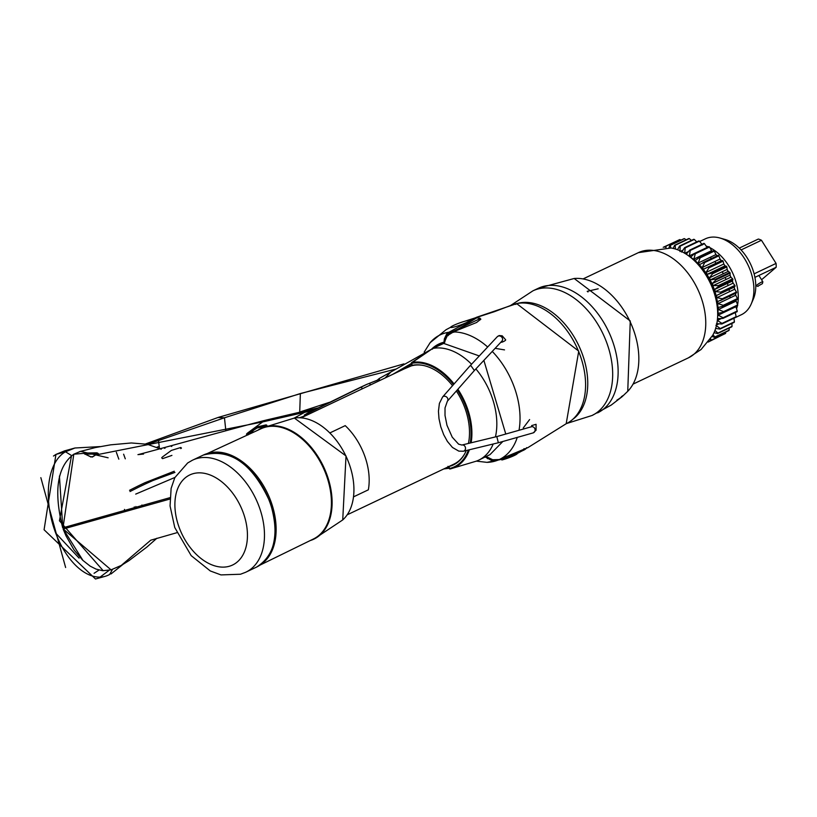 <?xml version="1.0" encoding="UTF-8"?>
<svg xmlns="http://www.w3.org/2000/svg" width="817" height="817" viewBox="0 0 817 817"><rect width="100%" height="100%" fill="white"/><g stroke="black" fill="none" stroke-linecap="round" stroke-linejoin="round"><path stroke-width="1.23" d="M301.156 417.844L407.765 367.221A53.667 34.917 64.6 0 1 422.767 365.352M464.74 453.741A53.667 34.917 64.6 0 1 453.813 464.179L347.194 514.812M250.084 468.335L249.246 468.917M251.759 471.552L252.33 470.663M65.881 528.354L65.615 527.67L63.236 528.997L82.629 559.911M134.499 508.225L134.254 506.928M124.439 509.399L124.715 510.686M169.895 499.054L63.236 528.997L111.061 569.857L121.243 565.446L150.767 540.18M134.56 508.205L134.315 506.918M174.94 472.41L152.891 480.549M152.81 480.59L145.957 483.684M145.875 483.715L138.941 487.034M138.87 487.065L130.005 491.538M270.713 552.129L271.581 551.71M261.808 482.97L260.878 483.48M444.979 468.376L449.084 468.264L443.764 468.948L449.187 468.243M456.672 463.014L455.886 463.055M456.693 462.994L455.917 463.045M447.961 466.354L448.993 467.692M271.03 551.424L271.908 551.005M273.287 545.021L274.216 544.582M79.106 558.123L55.873 533.287M59.427 476.056L62.797 527.762M108.13 457.796L80.536 451.341L73.806 454.211L63.001 527.792L169.946 497.676M129.556 490.302L132.364 488.862M132.436 488.821L138.676 485.707M138.747 485.666L144.691 482.827M144.762 482.786L174.246 471.235M248.174 434.675L246.438 434.205L247.306 433.235L262.625 421.929L268.722 419.468C251.187 423.472 150.757 451.566 137.94 454.64L143.567 454.048M268.722 419.468L318.007 407.938L304.761 412.299L262.625 421.929L95.558 455.008L92.311 457.091L92.883 456.693L90.442 456.734L84.212 453.68L85.346 453.037L96.988 452.843L98.285 453.517L95.558 455.008M85.346 453.037L84.764 453.782A0.664 0.541 60.7 0 0 84.171 453.312L73.806 454.211A0.664 0.541 -119.3 0 0 73.571 454.344M256.487 427.352L256.977 427.904L254.424 429.405L253.924 428.854L258.192 426.678L266.087 424.871L266.893 425.3L265.086 426.545M313.034 410.42L304.761 412.299L294.181 418.09M212.92 452.536L213.482 452.261M260.163 482.387L261.103 481.877M304.312 415.036L366.588 384.47A0.664 0.664 0 0 0 366.506 384.49L376.984 380.385M430.528 349.768L379.159 378.567L377.086 380.344M411.441 363.412L392.824 374.319M378.261 379.701L378.843 378.996M379.129 378.588L378.894 379.384L379.129 378.588M247.98 434.961L247.316 434.542L247.888 433.909L257.018 428.006L266.587 426.035L266.005 425.626L256.977 427.904M266.893 425.3L266.587 426.035L266.893 425.3M258.192 426.678L258.111 427.444M266.087 424.871L266.005 425.626M247.306 433.235L247.827 433.756L247.316 434.542A0.664 0.551 20.7 0 0 246.438 434.205M254.424 429.405L247.827 433.756M362.738 388.596L360.685 387.207L366.506 384.49M411.676 364.055L395.837 372.879M411.38 363.422L411.758 365.699L404.241 368.896M224.941 453.159L224.072 453.578M214.851 452.434L215.535 452.118M306.743 413.596A0.664 0.633 24.8 0 0 306.6 413.81L306.62 413.77A0.664 0.664 0 0 1 306.926 413.453L306.62 414.27M84.212 453.68A0.664 0.551 -69.4 0 1 84.743 453.895M91.004 457.06L90.442 456.734L91.004 457.06M84.856 454.17L97.693 454.027M96.988 452.843L96.957 453.547L85.387 453.752M412.585 365.25L411.758 365.699M135.714 494.101L174.909 477.455M164.462 448.278L165.003 448.196M171.294 446.439L171.846 446.327M171.917 455.396L162.573 458.643L161.684 457.826L162.409 456.999L171.356 450.422L180.802 447.491L181.435 448.073L180.761 448.604M261.532 563.996A61.735 40.156 -115.4 0 0 267.496 493.243A61.735 40.156 -115.4 0 0 208.897 453.139M269.886 553.783L270.744 553.364M207.089 453.619L261.123 428.711A61.02 39.696 64.6 0 1 322.889 466.936A61.02 39.696 64.6 0 1 313.473 538.965L260.02 565.098M212.124 452.608L212.645 452.363M271.285 552.323L270.417 552.752M192.22 460.339A62.021 40.35 64.6 0 1 192.761 460.073A62.021 40.35 64.6 0 1 259.367 507.337A62.021 40.35 -115.4 0 1 245.968 572.114A62.021 40.35 -115.4 0 1 245.417 572.37L240.484 574.239L220.988 574.913L210.306 570.96L191.188 555.642L174.767 527.547L170.059 505.937L171.121 488.443L174.807 477.659L187.655 462.973L192.22 460.339M100.123 446.593L74.939 448.002L64.461 450.902L55.954 454.405L65.513 451.77A65.615 36.551 74.6 0 0 53.636 527.118A65.615 36.551 74.6 0 0 105.046 576.363A65.615 36.551 74.6 0 0 109.682 574.443L112.491 569.378M100.123 577.078L109.029 570.389M159.438 448.278L158.498 440.567L147.479 444.295M71.549 455.559L59.437 520.786L103.218 570.746L59.437 520.786L71.549 455.559L65.513 451.77A65.615 36.551 74.6 0 0 53.636 527.118A65.615 36.551 74.6 0 0 105.046 576.363A65.615 36.551 74.6 0 0 109.682 574.443M74.939 448.002L65.513 451.77M396.214 368.978L300.36 393.539L224.461 417.783L217.955 417.507L145.549 443.937M225.86 430.794L224.461 417.783L158.498 440.567M403.935 363.871L218.415 417.344M515.67 303.975L476.423 317.323L447.022 333.295L444.346 338.912L443.897 343.303M484.961 456.826L493.1 461.278L496.419 460.696C520.449 452.107 529.59 448.135 523.85 448.788M476.342 461.125L486.993 462.361L507.143 458.184L515.323 454.558L525.872 448.829L526.648 447.634M515.272 303.863L510.145 305.691A65.34 42.504 64.6 0 1 515.21 303.893L515.864 304.414M480.182 318.579L450.147 332.805L450.126 332.111A68.985 44.874 -115.4 0 0 430.15 342.66L446.123 329.68L450.667 327.26M450.147 332.805L448.125 333.499L448.094 332.866M493.631 459.9L493.907 460.665L497.379 459.879M448.543 334.653L448.125 333.499L447.083 333.887L447.022 333.295M447.563 335.225L447.083 333.887L445.285 338.963L444.346 338.912M445.459 339.453L444.611 342.527L443.723 342.262A61.285 39.87 64.6 0 0 431.713 349.033M444.611 342.527L443.723 342.844A60.764 39.522 64.6 0 0 433.398 348.124M486.993 457.05L488.168 458.092L487.473 458.694M488.096 457.888L493.1 461.278M492.447 459.9L492.784 460.849L494.265 461.115M496.021 460.226L496.419 460.696A68.985 44.874 -115.4 0 1 486.993 462.361M158.947 446.542L157.027 447.175M55.954 454.405L44.077 529.753L95.487 578.998L44.077 529.753L55.954 454.405L53.462 456.039M40.85 477.659L65.626 567.509M94.088 573.289L98.581 570.337L94.088 573.289M329.527 402.301L300.125 411.911M466.854 320.744A9.947 1.123 160.2 0 1 466.446 322.572A9.947 1.123 160.2 0 1 453.2 327.219A9.947 1.123 160.2 0 1 453.609 325.391A9.947 1.123 160.2 0 1 466.854 320.744M501.863 459.981A9.947 1.123 -19.8 0 0 511.902 456.58A9.947 1.123 -19.8 0 0 517.253 453.588M719.9 238.002L725.057 239.463A37.939 24.684 64.6 0 1 750.476 263.901A37.939 24.684 64.6 0 1 753.345 299.042L751.221 303.955A42.004 27.318 -115.4 0 0 748.035 265.055A42.004 27.318 -115.4 0 0 719.9 238.002A42.004 27.318 -115.4 0 0 705.337 238.84L699.709 241.505M751.221 303.955A42.004 27.318 -115.4 0 1 745.543 311.971A42.004 27.318 64.6 0 1 741.366 314.719L735.994 317.272A52.462 34.13 -115.4 0 0 736.158 316.679L721.983 323.409L717.336 320.438L721.197 318.599M736.607 308.683A42.004 27.318 -115.4 0 0 737.394 305.762M737.598 304.741A42.004 27.318 -115.4 0 0 709.861 247.633M708.339 246.908A42.004 27.318 -115.4 0 0 706.184 246.04M729.755 304.128A39.236 25.521 -115.4 0 0 729.887 302.893M730.041 297.929A39.236 25.521 -115.4 0 0 729.938 296.02M729.448 291.71A39.236 25.521 -115.4 0 0 729.05 289.555M728.08 285.542A39.236 25.521 -115.4 0 0 727.436 283.407M726.017 279.506A39.236 25.521 -115.4 0 0 725.139 277.443M723.311 273.705A39.236 25.521 -115.4 0 0 722.218 271.744M716.131 263.186A39.236 25.521 -115.4 0 0 714.681 261.583M711.505 258.499A39.236 25.521 -115.4 0 0 710.126 257.335M705.919 254.353A39.236 25.521 -115.4 0 0 705.02 253.811M735.994 301.167A47.396 30.832 -115.4 0 0 735.964 300.013M735.617 295.284A47.396 30.832 -115.4 0 0 735.371 293.436M734.616 289.259A47.396 30.832 -115.4 0 0 734.126 287.145M733.012 283.203A47.396 30.832 -115.4 0 0 732.308 281.089M730.827 277.218A47.396 30.832 -115.4 0 0 729.938 275.166M728.121 271.428A47.396 30.832 -115.4 0 0 727.048 269.457M721.258 260.746A47.396 30.832 -115.4 0 0 719.93 259.101M717.04 255.874A47.396 30.832 -115.4 0 0 715.825 254.638M712.199 251.37A47.396 30.832 -115.4 0 0 711.444 250.758M725.782 332.019L725.608 333.356A52.462 34.13 64.6 0 1 725.19 333.642L711.025 340.372A52.462 34.13 64.6 0 0 711.433 340.076L710.504 338.83M721.748 335.287L708.135 342.078M725.608 333.356L711.433 340.076M709.799 339.852L711.025 340.372M729.173 328.056L729.091 330.242L714.916 336.972L712.975 334.817M712.016 336.471L714.558 337.35L728.723 330.619A52.462 34.13 -115.4 0 0 729.091 330.242M663.22 247.306L675.894 241.413M666.1 247.428L665.784 246.285L679.948 239.555A52.462 34.13 -115.4 0 0 679.468 239.708L665.293 246.438L665.048 247.367M679.948 239.555L680.929 240.137M670.777 247.96L670.328 245.355L684.493 238.635A52.462 34.13 -115.4 0 0 683.982 238.687L669.807 245.417L669.011 247.714M684.493 238.635L686.117 239.81M675.445 249.032L675.138 245.314L689.303 238.584A52.462 34.13 -115.4 0 0 688.762 238.554L674.597 245.284L673.198 248.429M689.303 238.584L691.407 240.402M680.03 251.585L680.132 246.162L694.297 239.432A52.462 34.13 -115.4 0 0 693.745 239.299L679.57 246.019L677.518 249.736M694.297 239.432L696.727 241.903M684.677 253.352L685.218 247.868L699.383 241.138A52.462 34.13 -115.4 0 0 698.821 240.913L684.656 247.643L681.654 252.116M699.383 241.138L702.457 244.916M704.479 243.691L707.093 247.439L689.313 255.874L690.304 250.421L704.479 243.691A52.462 34.13 -115.4 0 0 703.917 243.364L689.742 250.094L686.311 254.148A47.917 31.169 64.6 0 0 685.616 253.801M709.473 247.03L711.617 250.676L693.847 259.112L695.308 253.76L709.473 247.03A52.462 34.13 -115.4 0 0 708.931 246.622L694.756 253.352L690.916 256.936A47.917 31.169 64.6 0 0 689.313 255.874M712.373 251.289A47.917 31.169 -115.4 0 0 711.617 250.676M714.293 251.105L715.968 254.567L698.188 263.003L700.128 257.835L714.293 251.105A52.462 34.13 -115.4 0 0 713.772 250.625L699.607 257.345L695.39 260.409A47.917 31.169 64.6 0 0 693.847 259.112M717.183 255.803A47.917 31.169 -115.4 0 0 715.968 254.567M717.428 256.068L699.658 264.514A47.917 31.169 64.6 0 0 698.188 263.003M718.858 255.833L720.053 259.04L702.273 267.476L704.683 262.563L718.858 255.833A52.462 34.13 -115.4 0 0 718.368 255.282M721.38 260.694A47.917 31.169 -115.4 0 0 720.053 259.04M721.411 260.725L703.631 269.171A47.917 31.169 64.6 0 0 702.273 267.476M723.065 261.144L723.801 264.014L706.031 272.459L708.901 267.874L723.065 261.144A52.462 34.13 -115.4 0 0 722.626 260.531M723.801 264.014A47.917 31.169 64.6 0 1 725.026 265.862L726.466 266.281L712.291 273.011L707.246 274.298A47.917 31.169 64.6 0 0 706.031 272.459M726.864 266.934L727.15 269.406L709.37 277.851L712.69 273.664L726.864 266.934A52.462 34.13 -115.4 0 0 726.466 266.281M728.213 271.377L729.826 272.408L715.651 279.138L710.443 279.812L728.213 271.377A47.917 31.169 -115.4 0 0 727.15 269.406M730.163 273.103L730.041 275.115L712.261 283.56L715.998 279.833L730.163 273.103A52.462 34.13 -115.4 0 0 729.826 272.408M730.929 277.177L732.645 278.822L718.48 285.552L713.159 285.613L730.929 277.177A47.917 31.169 -115.4 0 0 730.041 275.115M732.92 279.547L732.41 281.038L714.64 289.484L718.756 286.267L732.92 279.547A52.462 34.13 -115.4 0 0 732.645 278.822M733.115 283.152L734.871 285.399L720.706 292.129L715.345 291.587L733.115 283.152A47.917 31.169 -115.4 0 0 732.41 281.038M716.958 297.643L734.728 289.198L736.474 292.026L722.299 298.756L716.958 297.643A47.917 31.169 64.6 0 0 716.458 295.519L735.086 286.134A52.462 34.13 -115.4 0 0 734.871 285.399M735.086 286.134L734.228 287.073A47.917 31.169 -115.4 0 1 734.728 289.198M717.98 303.658L735.749 295.213L737.404 298.583L723.239 305.313L717.98 303.658A47.917 31.169 64.6 0 0 717.694 301.555L736.607 292.752A52.462 34.13 -115.4 0 0 736.474 292.026M736.607 292.752L735.463 293.119M735.749 295.213A47.917 31.169 -115.4 0 0 735.504 293.374M718.388 309.531L736.158 301.085L737.669 304.955L723.505 311.675L718.388 309.531A47.917 31.169 64.6 0 0 718.317 307.498L723.3 306.028L737.475 299.298A52.462 34.13 -115.4 0 0 737.404 298.583M736.158 301.085A47.917 31.169 -115.4 0 0 736.127 299.931M718.163 315.158L735.943 306.712L737.251 311.022L723.076 317.752L718.163 315.158A47.917 31.169 64.6 0 0 718.317 313.217L723.484 312.37L737.659 305.64A52.462 34.13 -115.4 0 0 737.669 304.955M717.336 320.438A47.917 31.169 64.6 0 0 717.694 318.63L722.994 318.395L737.159 311.665A52.462 34.13 -115.4 0 0 737.251 311.022M735.106 311.992L736.158 316.679M733.942 318.252L734.412 321.827L720.237 328.557L715.896 325.268M715.661 328.403L720.002 329.088L734.177 322.358A52.462 34.13 -115.4 0 0 734.412 321.827M731.899 323.44L732.042 326.371L717.867 333.101L714.977 330.415M714.048 332.672L717.571 333.561L731.736 326.841A52.462 34.13 -115.4 0 0 732.042 326.371M670.328 245.355A52.462 34.13 -115.4 0 0 669.807 245.417M675.138 245.314A52.462 34.13 -115.4 0 0 674.597 245.284M680.132 246.162A52.462 34.13 -115.4 0 0 679.57 246.019M685.218 247.868A52.462 34.13 -115.4 0 0 684.656 247.643M690.304 250.421A52.462 34.13 -115.4 0 0 689.742 250.094M695.308 253.76A52.462 34.13 -115.4 0 0 694.756 253.352M700.128 257.835A52.462 34.13 -115.4 0 0 699.607 257.345M704.683 262.563A52.462 34.13 -115.4 0 0 704.193 262.012M708.901 267.874A52.462 34.13 -115.4 0 0 708.451 267.261M712.69 273.664A52.462 34.13 -115.4 0 0 712.291 273.011M715.998 279.833A52.462 34.13 -115.4 0 0 715.651 279.138M718.756 286.267A52.462 34.13 -115.4 0 0 718.48 285.552M720.911 292.864A52.462 34.13 -115.4 0 0 720.706 292.129M722.432 299.482A52.462 34.13 -115.4 0 0 722.299 298.756M723.3 306.028A52.462 34.13 -115.4 0 0 723.239 305.313M723.484 312.37A52.462 34.13 -115.4 0 0 723.505 311.675M722.994 318.395A52.462 34.13 -115.4 0 0 723.076 317.752M716.468 323.634L721.83 324.002A52.462 34.13 -115.4 0 0 721.983 323.409M721.83 324.002L735.994 317.272M720.002 329.088A52.462 34.13 -115.4 0 0 720.237 328.557M716.458 295.519L734.381 287.033M714.64 289.484A47.917 31.169 64.6 0 1 715.345 291.587M712.261 283.56A47.917 31.169 64.6 0 1 713.159 285.613M709.37 277.851A47.917 31.169 64.6 0 1 710.443 279.812M717.632 316.628A47.59 30.964 -115.4 0 0 688.854 256.027M682.706 250.308L680.888 251.166M688.241 251.656L684.799 253.29M725.026 265.862L707.246 274.298M716.57 324.952L718.735 323.92M715.539 328.791L716.141 328.505M688.384 357.856L701.078 349.513L712.598 335.491A53.064 34.518 -115.4 0 0 710.259 282.999A53.064 34.518 -115.4 0 0 671.053 248L638.414 252.637A58.242 37.888 64.6 0 1 695.206 284.285A58.242 37.888 64.6 0 1 694.164 354.047A58.242 37.888 64.6 0 1 688.384 357.856L633.093 384.102M621.89 396.868L611.218 405.079L621.89 396.868M622.687 395.694A6.373 0.878 -32.2 0 1 621.686 396.786L621.502 396.48M616.855 400.177A6.373 0.878 147.8 0 0 621.686 396.786M587.995 291.945L587.209 291.322L598.177 288.799M739.273 248.102L758.35 239.044A21.793 14.175 64.6 0 1 761.464 240.259L776.068 263.411A21.793 14.175 64.6 0 1 776.15 267.282L761.577 279.741M741.08 249.941L761.464 240.259M754.122 273.838L776.068 263.411M754.918 277.361L776.15 267.282M758.493 285.807L762.414 283.652L758.493 285.807M762.414 283.652L762.853 281.834A3.911 0.541 147.8 0 0 762.843 281.753A3.911 0.541 147.8 0 0 760.423 282.682A3.911 0.541 147.8 0 0 756.859 285.113A3.911 0.541 147.8 0 0 756.225 285.919A3.911 0.541 147.8 0 0 756.297 285.97L758.125 286.358M516.681 303.556L478.517 316.771L447.328 335.664L443.815 343.354A9286.093 6961.749 -101.4 0 1 432.673 348.471L411.543 362.993M486.135 456.499L492.008 459.767L499.258 459.552L527.894 447.624L566.191 423.727L578.742 351.126L516.589 303.567A0.664 0.664 0 0 0 516.436 303.618L478.456 316.792M469.377 449.769A56.935 37.031 64.6 0 1 450.32 468.907L476.168 461.197A60.703 39.492 -115.4 0 0 479.038 459.991A60.703 39.492 -115.4 0 0 493.192 443.999M495.439 436.901A60.703 39.492 -115.4 0 0 475.872 368.927M471.552 364.219A60.703 39.492 -115.4 0 0 432.673 348.471L432.479 349.176M448.829 466.548A54.167 35.233 -115.4 0 0 466.262 450.524M468.427 443.447A54.167 35.233 -115.4 0 0 456.356 390.996M452.536 385.695A54.167 35.233 -115.4 0 0 412.299 365.301L411.564 363.238M468.386 450.014A56.271 36.612 64.6 0 1 449.462 468.539L449.432 468.447M566.191 423.727A65.34 42.504 64.6 0 0 578.528 351.218A65.34 42.504 64.6 0 0 516.497 303.597L516.436 303.618M447.553 335.532L453.374 331.845L476.546 322.521L480.835 319.171L479.702 317.976M447.328 335.664L448.186 335.644L447.328 335.664M504.518 349.89L495.133 348.338M523.248 427.975L529.61 419.57M329.915 432.908L345.234 425.637A54.065 35.172 64.6 0 1 364.719 455.988A54.065 35.172 64.6 0 1 368.344 489.822L353.577 496.838M474.371 370.52L470.806 365.526L469.663 366.241M498.339 442.753L496.818 436.574M498.554 442.702L533.235 432.867A3.186 2.839 74.2 0 1 533.235 432.867A3.186 2.839 74.2 0 0 531.469 426.75M479.293 355.946L443.692 343.406M342.732 519.929A57.425 37.357 -115.4 0 0 345.897 456.009A57.425 37.357 -115.4 0 0 294.365 418.059L261.164 428.322A61.357 39.91 64.6 0 1 323.532 466.63A61.357 39.91 64.6 0 1 313.799 539.169A61.357 39.91 64.6 0 1 310.164 540.578L313.799 539.169L342.732 519.929L346.02 455.957L294.365 418.059M257.784 430.253A61.357 39.91 64.6 0 1 261.164 428.322L257.753 430.263M306.416 415.342L299.441 417.753M370.04 385.134L369.989 383.255M385.093 377.985L390.383 372.542M251.238 433.265L253.699 429.987M252.627 429.65L253.137 430.191M306.926 413.453L360.787 387.146M379.486 379.333L366.557 384.47M179.005 527.026A49.868 32.435 64.6 0 1 194.385 473.37A49.868 32.435 64.6 0 1 243.333 512.943A49.868 32.435 -115.4 0 1 227.953 566.6A49.868 32.435 -115.4 0 1 179.005 527.026M256.477 567.131C275.196 555.386 279.72 533.746 270.07 502.21C252.678 463.699 230.414 447.992 203.27 455.079A62.021 40.35 64.6 0 1 269.876 502.343A62.021 40.35 64.6 0 1 256.477 567.131L245.968 572.114M136.327 507.765L135.877 506.52M118.822 459.154L116.341 452.25M142.352 506.223L141.913 504.988M125.287 458.817L123.622 454.201M299.727 411.993L300.36 393.539M597.544 412.881A68.985 44.874 -115.4 0 0 604.396 408.367A68.985 44.874 -115.4 0 0 605.632 325.738A68.985 44.874 -115.4 0 0 538.362 288.258L532.909 290.842A68.985 44.874 -115.4 0 1 600.178 328.332A68.985 44.874 -115.4 0 1 598.932 410.961A68.985 44.874 -115.4 0 1 592.08 415.475L611.33 405.018M538.362 288.258L574.177 278.485A64.247 41.79 64.6 0 1 629.856 321.173A64.247 41.79 64.6 0 1 627.752 391.302L621.951 396.827M517.672 303.362A64.655 42.065 64.6 0 1 577.813 343.62A64.655 42.065 64.6 0 1 574.872 417.681A64.655 42.065 -115.4 0 1 572.758 419.366M492.273 459.767L499.258 459.552A68.985 44.874 -115.4 0 0 517.263 437.391M519.02 430.283A68.985 44.874 -115.4 0 0 492.253 351.412M487.657 347A68.985 44.874 -115.4 0 0 453.312 331.937L453.772 332.325L453.312 331.937M479.038 459.991L490.006 454.609L502.853 441.476M505.774 434.031L483.868 360.379M453.486 384.613A56.271 36.612 64.6 0 0 411.584 363.33L411.758 362.534A56.935 37.031 64.6 0 1 454.068 383.959M457.888 389.249A56.935 37.031 64.6 0 1 471.133 442.794M457.306 389.913A56.271 36.612 64.6 0 1 470.214 443.018M448.758 466.578L450.075 468.968A0.664 0.664 0 0 1 449.299 468.55L448.615 466.65M486.074 456.529L492.743 459.767M412.125 365.311L411.421 363.34A0.664 0.664 0 0 1 411.645 362.585L432.581 348.512L443.754 343.375L447.491 335.266L448.114 335.195M501.628 342.272A3.186 0.725 -23.3 0 0 505.662 339.831L502.21 335.818L499.156 335.542L497.298 336.696L469.714 366.19M474.401 370.499L501.955 341.046A3.186 2.747 -136.9 0 0 497.298 336.696M474.422 370.469L447.389 401.178A3.186 2.727 -138.6 0 0 442.61 396.97L439.393 403.414L438.443 411.288L438.995 418.692L440.772 426.75L443.672 434.613L447.41 441.435L452.465 447.461L458.837 451.137L463.402 451.219A3.186 2.839 76.4 0 1 463.106 451.27M461.779 445.061A3.186 2.839 76.4 0 1 463.525 451.188A3.186 2.839 76.4 0 1 463.402 451.219L498.462 442.722M531.632 425.596L536.075 424.309L536.064 430.222L533.235 432.867M111.061 569.857L102.687 570.705L96.018 569.092L90.156 566.13L82.721 560.258L74.01 549.923L66.014 535.85L63.144 529.079M150.757 540.19L176.809 532.725M111 569.868L121.243 565.446L128.943 560.666L146.958 546.992L156.884 538.25M270.672 552.21L271.55 551.792M62.705 527.833C53.514 491.221 57.17 466.691 73.683 454.262L80.536 451.341M161.245 449.217L147.326 444.264L131.333 442.967L110.652 444.836L95.313 447.573L79.596 451.627M318.17 407.897L314.351 408.766M266.669 425.739L264.871 426.637M248.552 434.511L247.316 434.828M378.169 379.762L378.925 378.771M212.9 452.536L213.462 452.271M306.804 414.219L306.926 413.586L304.281 415.046M84.692 453.935L90.789 456.774M97.958 453.558L92.505 456.774M164.513 448.257L165.054 448.176M203.27 455.079L192.761 460.073M105.046 576.363L95.487 578.998M111.01 573.953L123.03 564.353M464.434 321.367L494.346 311.706L510.145 305.691M480.549 319.6L480.202 318.63L476.709 317.588L475.617 317.721L476.168 318.15M430.15 342.66L424.156 352.168M718.041 255.394L702.926 262.574M721.615 260.582L704.683 268.619M720.635 300.442L736.199 293.048M583.134 278.893L638.414 252.637M510.574 305.507L532.909 290.842M566.641 423.512L592.08 415.475M574.177 278.485L630.264 320.979L627.752 391.302M762.843 281.753L758.891 275.482M756.225 285.919L755.776 285.194M499.299 459.552L527.894 447.624M478.486 316.771L477.22 317.987M469.652 366.251L442.61 396.97M447.389 401.178L445.02 407.928L445.01 415.434L446.981 425.3L452.23 437.166L458.592 444.152L461.901 445.03L496.94 436.544M496.889 436.554L531.499 426.74"/></g></svg>
